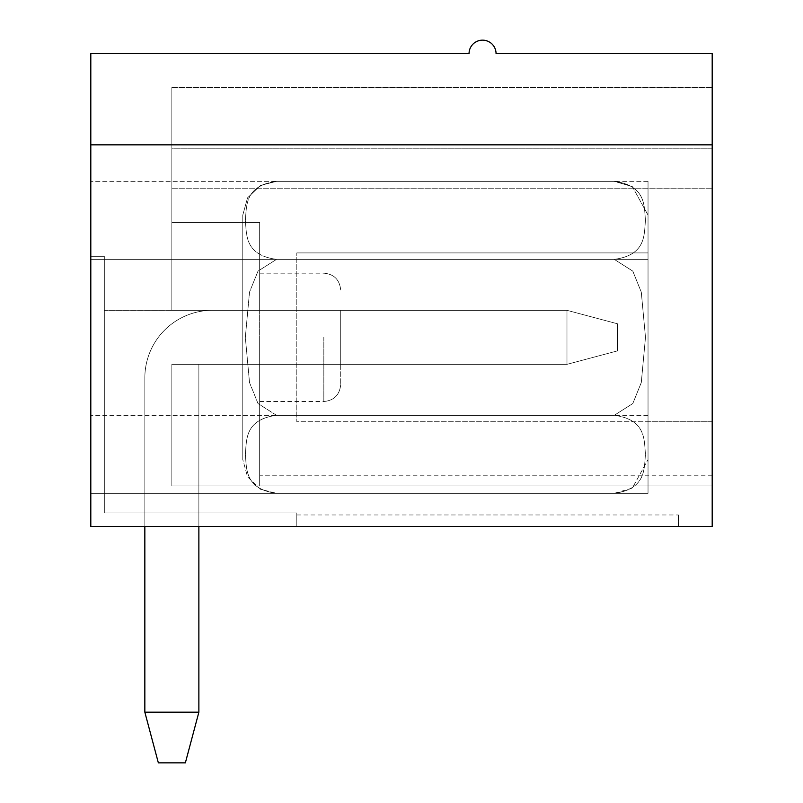 <?xml version="1.0" encoding="UTF-8"?>
<svg xmlns="http://www.w3.org/2000/svg" width="803" height="803" viewBox="0 0 803 803"><rect width="100%" height="100%" fill="white"/><g stroke="black" fill="none" stroke-linecap="round" stroke-linejoin="round"><path stroke-width="0.6" stroke-dasharray="4.01 3.01" d="M276.543 493.313C243.891 488.927 246.852 467.637 245.327 454.277C246.792 440.907 244.132 419.547 276.543 415.322C243.891 419.708 246.852 441.008 245.327 454.368C246.792 467.737 244.132 489.097 276.543 493.313C243.891 488.927 246.852 467.637 245.327 454.277C246.792 440.907 244.132 419.547 276.543 415.322L257.994 403.518L249.502 382.519L245.327 337.31L249.522 292.081L258.024 271.093L276.543 259.349C243.891 254.963 246.852 233.663 245.327 220.303C246.792 206.933 244.132 185.573 276.543 181.358C243.891 185.734 246.852 207.033 245.327 220.393C246.792 233.763 244.132 255.123 276.543 259.349L257.994 271.143L249.512 292.131L245.327 337.33L249.522 382.569L258.024 403.568L276.543 415.322C243.891 419.708 246.852 441.008 245.327 454.368C246.792 467.737 244.132 489.097 276.543 493.313L260.513 489.268L247.545 476.852L242.777 459.547L242.777 215.124L242.777 459.547L242.777 215.124L242.777 459.547L247.545 476.852L260.513 489.268L276.543 493.313L614.255 493.313C646.917 488.927 643.946 467.637 645.482 454.277C644.006 440.907 646.666 419.547 614.255 415.322C646.917 419.708 643.946 441.008 645.482 454.368C644.006 467.737 646.666 489.097 614.255 493.313L276.543 493.313M614.255 415.322L276.543 415.322L257.994 403.518L249.502 382.519L245.327 337.31L249.522 292.081L258.024 271.093L276.543 259.349C243.891 254.963 246.852 233.663 245.327 220.303C246.792 206.933 244.132 185.573 276.543 181.358C243.891 185.734 246.852 207.033 245.327 220.393C246.792 233.763 244.132 255.123 276.543 259.349L257.994 271.143L249.512 292.131L245.327 337.33L249.522 382.569L258.024 403.568L276.543 415.322L614.255 415.322L632.814 403.528L641.296 382.539L645.482 337.33L641.286 292.101L632.784 271.103L614.255 259.349L632.814 271.153L641.296 292.141L645.482 337.36L641.286 382.589L632.774 403.578L614.255 415.322C646.917 419.708 643.946 441.008 645.482 454.368C644.006 467.737 646.666 489.097 614.255 493.313C646.917 488.927 643.946 467.637 645.482 454.277C644.006 440.907 646.666 419.547 614.255 415.322L276.543 415.322L614.255 415.322L632.814 403.528L641.296 382.539L645.482 337.33L641.286 292.101L632.784 271.103L614.255 259.349L276.543 259.349L614.255 259.349C646.917 254.963 643.946 233.663 645.482 220.303C644.006 206.933 646.666 185.573 614.255 181.358C646.917 185.734 643.946 207.033 645.482 220.393C644.006 233.763 646.666 255.123 614.255 259.349L632.814 271.153L641.296 292.141L645.482 337.36L641.286 382.589L632.774 403.578L614.255 415.322M648.031 337.33L648.031 459.547L648.031 215.124L648.031 459.547L648.031 215.124L648.031 421.766L296.809 421.766L296.809 252.905L296.809 421.766L296.809 252.905L296.809 421.766L648.031 421.766L648.031 337.33M614.255 181.358L276.543 181.358L260.513 185.403L247.545 197.819L242.777 215.124L247.545 197.819L260.513 185.403L276.543 181.358L614.255 181.358C646.917 185.734 643.946 207.033 645.482 220.393C644.006 233.763 646.666 255.123 614.255 259.349L276.543 259.349L614.255 259.349C646.917 254.963 643.946 233.663 645.482 220.303C644.006 206.933 646.666 185.573 614.255 181.358L632.352 186.607L648.031 215.124L632.352 186.607L614.255 181.358M144.841 526.457L144.841 377.862A67.542 67.542 0 0 1 212.383 310.319L566.978 310.319L566.978 364.351L198.873 364.351L566.978 364.351L617.637 350.841L566.978 364.351L198.873 364.351L198.873 712.191L144.841 712.191L144.841 377.862A67.542 67.542 0 0 1 212.383 310.319L566.978 310.319L566.978 364.351L198.873 364.351L198.873 712.191L144.841 712.191L144.841 377.862A67.542 67.542 0 0 1 212.383 310.319L566.978 310.319L566.978 364.351L566.978 310.319L617.637 323.83L617.637 350.841L617.637 323.83L566.978 310.319L566.978 364.351L198.873 364.351L198.873 526.457M144.841 712.191L158.352 762.85L185.363 762.85L198.873 712.191L185.363 762.85L158.352 762.85L185.363 762.85L198.873 712.191L185.363 762.85L158.352 762.85L185.363 762.85L198.873 712.191L144.841 712.191L158.352 762.85L144.841 712.191L198.873 712.191L198.873 364.351L198.873 712.191L198.873 364.351L198.873 512.946L104.32 512.946L296.809 512.946L296.809 526.457L296.809 512.946L296.809 526.457L296.809 512.946L296.809 526.457L296.809 512.946L104.32 512.946L104.32 310.319L104.32 512.946L296.809 512.946L104.32 512.946L104.32 310.319L340.713 310.319L340.713 364.351L340.713 310.319L340.713 364.351L340.713 310.319L340.713 364.351L340.713 310.319L104.32 310.319L104.32 512.946L296.809 512.946L104.32 512.946L198.873 512.946L198.873 364.351L340.713 364.351L198.873 364.351L198.873 512.946L198.873 364.351L340.713 364.351L198.873 364.351L198.873 512.946L198.873 364.351L566.978 364.351L617.637 350.841L617.637 323.83L617.637 350.841L617.637 323.83L566.978 310.319L617.637 323.83L617.637 350.841L566.978 364.351L566.978 310.319L617.637 323.83L566.978 310.319L212.383 310.319A67.542 67.542 0 0 0 144.841 377.862A67.542 67.542 0 0 1 212.383 310.319A67.542 67.542 0 0 0 144.841 377.862L144.841 712.191L158.352 762.85L144.841 712.191L198.873 712.191M566.978 364.351L617.637 350.841L566.978 364.351M712.191 337.33L712.191 421.766L712.191 337.33M712.191 148.214L712.191 485.925L712.191 87.427L712.191 485.925L712.191 87.427L712.191 485.925L712.191 148.214L171.852 148.214L171.852 87.427L171.852 310.319L171.852 148.214L712.191 148.214L171.852 148.214L171.852 87.427L171.852 310.319L171.852 148.214L712.191 148.214M712.191 53.66L712.191 526.457L90.809 526.457L296.809 526.457L90.809 526.457L90.809 144.841L712.191 144.841L90.809 144.841L90.809 53.66L469.042 53.66A13.51 13.51 0 0 1 482.553 40.15A13.51 13.51 0 0 1 496.063 53.66L712.191 53.66M340.713 337.33L340.713 384.617L340.713 337.33M90.809 259.349L90.809 493.313L90.809 259.349L648.031 259.349L648.031 181.358L90.809 181.358L648.031 181.358L648.031 259.349L90.809 259.349L648.031 259.349L648.031 493.313L648.031 181.358L648.031 493.313L648.031 259.349L90.809 259.349M104.32 256.287L104.32 512.946L104.32 256.287L90.809 256.287L90.809 526.457L678.425 526.457L90.809 526.457L678.425 526.457L90.809 526.457L90.809 256.287L104.32 256.287L104.32 512.946L104.32 256.287L90.809 256.287L90.809 526.457L90.809 256.287L90.809 526.457L90.809 256.287L104.32 256.287L104.32 512.946L104.32 256.287L90.809 256.287L104.32 256.287M90.809 493.313L90.809 415.322L90.809 493.313L648.031 493.313L90.809 493.313M90.809 144.841L712.191 144.841M104.32 310.319L340.713 310.319L104.32 310.319M171.852 485.925L171.852 364.351L171.852 485.925L171.852 364.351L171.852 485.925L171.852 364.351L171.852 485.925L171.852 364.351L171.852 485.925L259.66 485.925L259.66 364.351L259.66 485.925L712.191 485.925L171.852 485.925L712.191 485.925L171.852 485.925L171.852 364.351L171.852 485.925L171.852 364.351L171.852 485.925L259.66 485.925L259.66 310.319L259.66 364.351L171.852 364.351L259.66 364.351L171.852 364.351L259.66 364.351L259.66 485.925L712.191 485.925L171.852 485.925L712.191 485.925L171.852 485.925L712.191 485.925L259.66 485.925L259.66 475.798L259.66 485.925L712.191 485.925L171.852 485.925L259.66 485.925L259.66 222.511L259.66 310.319L171.852 310.319L171.852 188.745L171.852 310.319L259.66 310.319L171.852 310.319L259.66 310.319L259.66 364.351L171.852 364.351L259.66 364.351L171.852 364.351L259.66 364.351L171.852 364.351L259.66 364.351L259.66 222.511L171.852 222.511L259.66 222.511L259.66 310.319L171.852 310.319L259.66 310.319L171.852 310.319L259.66 310.319L171.852 310.319L259.66 310.319L259.66 364.351L171.852 364.351L259.66 364.351L259.66 485.925L171.852 485.925M259.66 337.33L259.66 401.5L259.66 337.33M678.425 526.457L678.425 514.974L678.425 526.457M171.852 188.745L712.191 188.745L171.852 188.745M171.852 87.427L712.191 87.427L171.852 87.427M259.66 222.511L171.852 222.511L259.66 222.511L171.852 222.511L259.66 222.511L259.66 310.319L171.852 310.319L259.66 310.319L259.66 222.511M648.031 415.322L90.809 415.322L648.031 415.322M323.83 337.33L323.83 401.5L323.83 337.33M614.255 493.313L632.352 488.063L648.031 459.547L632.352 488.063L614.255 493.313M648.031 252.905L296.809 252.905L648.031 252.905M259.66 401.5L323.83 401.5C333.988 400.597 339.619 394.966 340.713 384.617C339.619 394.966 333.988 400.597 323.83 401.5C333.988 400.597 339.619 394.966 340.713 384.617M259.66 273.171L323.83 273.171C333.988 274.074 339.619 279.705 340.713 290.054C339.619 279.705 333.988 274.074 323.83 273.171C333.988 274.074 339.619 279.705 340.713 290.054M296.809 514.974L678.425 514.974M712.191 475.798L259.66 475.798M712.191 421.766L648.031 421.766L712.191 421.766"/><path stroke-width="1.2" d="M198.873 526.457L198.873 712.191L144.841 712.191L144.841 526.457L144.841 712.191L158.352 762.85L185.363 762.85L198.873 712.191M144.841 712.191L144.841 526.457M712.191 53.66L712.191 144.841L90.809 144.841L90.809 53.66L469.042 53.66A13.51 13.51 0 0 1 482.553 40.15A13.51 13.51 0 0 1 496.063 53.66L712.191 53.66M90.809 144.841L90.809 526.457L712.191 526.457L712.191 144.841"/></g></svg>

